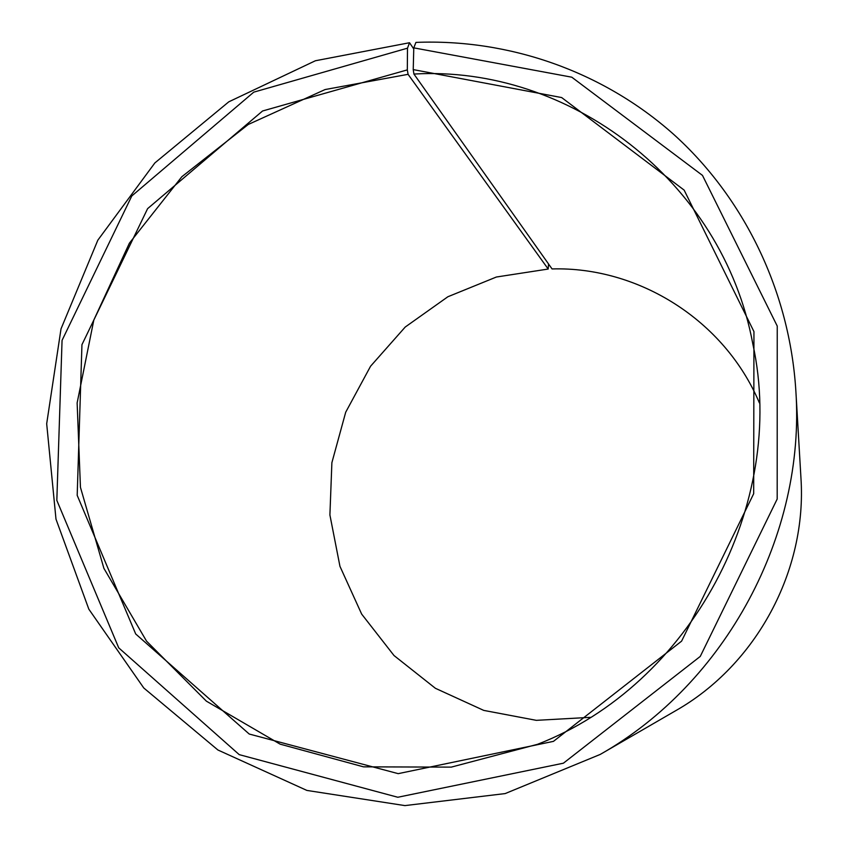 <?xml version="1.0" encoding="UTF-8"?>
<svg xmlns="http://www.w3.org/2000/svg" width="848" height="848" viewBox="0 0 848 848"><rect width="100%" height="100%" fill="white"/><g stroke="black" fill="none" stroke-linecap="round" stroke-linejoin="round"><path stroke-width="1.27" d="M413.76 48.951L409.531 42.729L315.382 60.759L228.79 101.824L154.855 162.943L97.827 240.185L61.014 328.876L46.682 423.746L55.989 519.146L88.839 609.182L143.778 687.982L217.915 750.003L306.881 790.421L404.909 805.6L505.175 793.58L600.204 754.434C725.771 683.371 805.738 534.728 795.848 390.79C789.658 290.949 743.95 197.52 673.227 133.963C602.006 70.85 508.344 38.711 415.933 42.4L413.782 47.859L413.23 69.6L413.919 74.052L552.059 268.933C638.576 266.484 724.531 320.215 759.395 402.895M413.919 74.052C568.542 64.989 722.432 180.179 752.854 344.065C787.76 504.316 690.484 685.12 537.526 744.311L451.263 767.122L363.516 766.846L280.137 744.152L206.382 701.158L146.566 641.173L103.901 568.351L80.443 487.314L77.136 402.917L93.831 319.993L129.394 243.175L181.832 176.734L248.263 124.476L325.102 89.549L408.079 74.327L548.2 269.039L548.529 263.961M590.219 717.355L536.328 720.344L483.731 710.391L435.406 688.3L394.002 655.525L361.651 614.079L339.953 566.337L329.904 514.959L331.886 462.679L345.698 412.234L370.576 366.219L405.217 327.042L447.882 296.747L496.377 277.02L548.2 269.039M795.848 390.79L800.936 477.742C807.211 570.45 756.384 664.917 675.57 710.772L600.204 754.434M413.782 47.859L571.775 77.189L702.483 175.398L777.245 326.077L777.192 499.027L700.268 656.416L563.411 763.189L397.797 797.258L239.221 754.635L118.72 647.84L56.827 500.362L62.063 340.355L131.79 195.962L253.753 92.156L407.496 48.177L407.316 69.886L408.079 74.327M409.531 42.729L407.496 48.177M413.23 69.6L561.662 97.562L684.145 190.122L753.946 331.61L753.681 493.706L681.591 641.152L553.458 741.364L398.2 773.652L249.217 734.029L135.701 633.975L77.189 495.338L81.949 344.67L147.605 208.65L262.562 110.993L407.316 69.886"/></g></svg>
